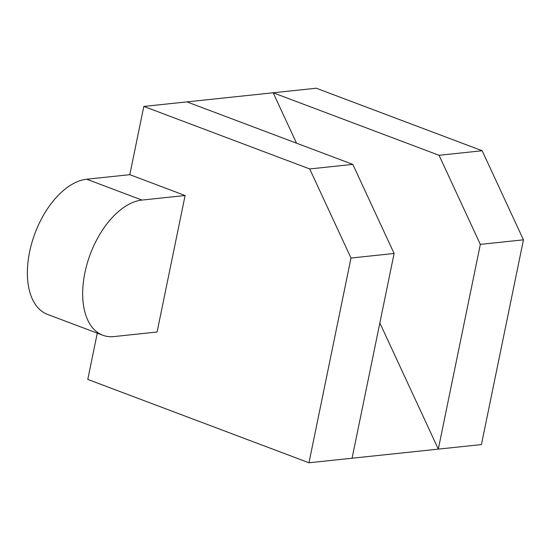 <?xml version="1.0" encoding="UTF-8"?>
<svg xmlns="http://www.w3.org/2000/svg" width="551" height="551" viewBox="0 0 551 551"><rect width="100%" height="100%" fill="white"/><g stroke="black" fill="none" stroke-linecap="round" stroke-linejoin="round"><path stroke-width="0.83" d="M185.102 195.515L129.809 174.674L86.693 179.227A71.506 40.257 110.6 0 0 31.903 242.605A71.506 40.257 110.6 0 0 47.469 314.387L102.761 335.222A71.506 40.257 110.6 0 0 113.974 336.565L157.083 332.012L185.102 195.515L141.993 200.068A71.506 40.257 110.6 0 0 87.203 263.447A71.506 40.257 110.6 0 0 102.761 335.222M97.279 333.155L87.781 379.419L308.966 462.778L350.994 258.033L309.703 168.943L143.818 106.426L129.809 174.674M309.703 168.943L352.819 164.391L394.11 253.481L350.994 258.033M352.819 164.391L186.934 101.88L143.818 106.426M308.966 462.778L352.075 458.225L394.11 253.481M379.846 322.969L438.307 449.12L480.334 244.382L439.051 155.292L482.166 150.74L316.274 88.222L186.934 101.88M480.334 244.382L523.45 239.83L482.166 150.74M439.051 155.292L273.158 92.775L296.521 143.177M352.075 458.225L481.422 444.574L523.45 239.83M141.993 200.068L86.693 179.227"/></g></svg>
